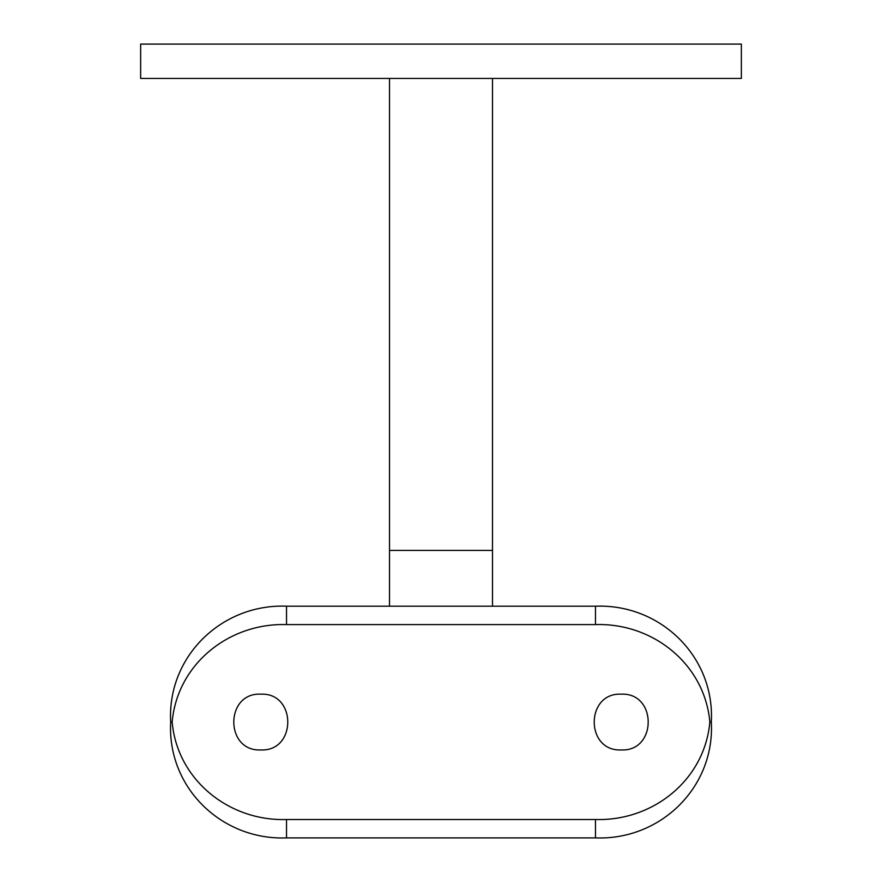<?xml version="1.0" encoding="UTF-8"?>
<svg xmlns="http://www.w3.org/2000/svg" width="882" height="882" viewBox="0 0 882 882"><rect width="100%" height="100%" fill="white"/><g stroke="black" fill="none" stroke-linecap="round" stroke-linejoin="round"><path stroke-width="1.32" d="M260.785 694.167C224.855 692.425 224.745 751.64 260.785 749.943C296.76 751.673 296.771 692.447 260.785 694.167M621.215 694.167C585.284 692.425 585.174 751.64 621.215 749.943C657.189 751.673 657.2 692.447 621.215 694.167M389.513 78.432L389.513 550.412L492.487 550.412L492.487 78.432M741.354 78.432L140.646 78.432L140.646 44.1L741.354 44.1L741.354 78.432M595.471 837.9L595.471 819.51C652.801 821.296 704.619 780.228 709.856 722.049C704.74 664.333 653.11 622.725 595.471 624.588L595.471 606.199C660.276 603.663 714.938 656.528 711.322 722.049C714.993 787.372 660.353 840.469 595.471 837.9L286.529 837.9C221.724 840.436 167.062 787.571 170.678 722.049C167.007 656.726 221.647 603.63 286.529 606.199L286.529 624.588C229.199 622.802 177.381 663.859 172.144 722.049C177.26 779.765 228.89 821.374 286.529 819.51L286.529 837.9M595.471 606.199L286.529 606.199M595.471 819.51L286.529 819.51M595.471 624.588L286.529 624.588M172.144 722.049L170.678 722.049M711.322 722.049L709.856 722.049M389.513 550.412L389.513 606.199M492.487 550.412L492.487 606.199"/></g></svg>
